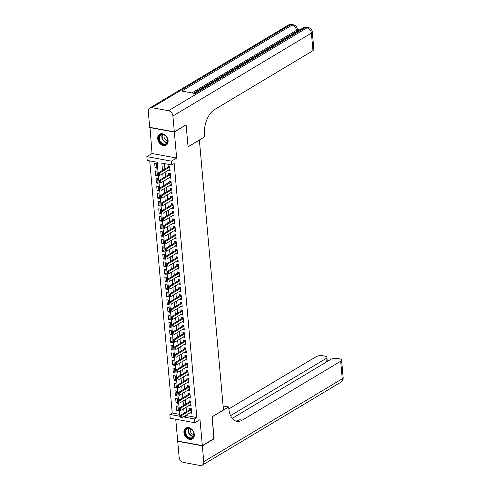 <?xml version="1.0" encoding="UTF-8"?>
<svg xmlns="http://www.w3.org/2000/svg" width="490" height="490" viewBox="0 0 490 490"><rect width="100%" height="100%" fill="white"/><g stroke="black" fill="none" stroke-linecap="round" stroke-linejoin="round"><path stroke-width="0.73" d="M157.719 138.719A6.382 4.735 -120.9 0 0 160.898 144.421A6.382 4.735 -120.9 0 0 166.184 145.15A6.382 4.735 -120.9 0 0 168.101 140.63A6.382 4.735 -120.9 0 0 164.916 134.928A6.382 4.735 -120.9 0 0 159.63 134.199A6.382 4.735 -120.9 0 0 157.719 138.719M183.94 432.535A6.382 4.735 -120.9 0 0 187.125 438.232A6.382 4.735 -120.9 0 0 192.411 438.966A6.382 4.735 -120.9 0 0 194.322 434.446A6.382 4.735 -120.9 0 0 191.143 428.744A6.382 4.735 -120.9 0 0 185.857 428.015A6.382 4.735 -120.9 0 0 183.94 432.535M186.776 414.816L186.855 415.704L196.839 417.541L194.487 418.95L194.824 422.741L170.202 418.209L169.865 414.424L179.842 416.255L157.174 162.251L147.19 160.414L146.853 156.622L171.476 161.155L171.819 164.946L161.835 163.109L162.484 170.422M150.001 127.382L152.035 153.523L146.853 156.622M175.751 419.232L177.699 441.08L202.321 445.612L200.006 419.642L194.824 422.741M149.713 160.879L172.217 413.009L169.865 414.424M185.814 124.981L174.342 132.079L149.72 127.553M186.12 125.036L188.062 146.835L199.369 140.067L223.458 409.995L212.152 416.763L214.099 438.562L202.321 445.612M168.389 170.226L170.054 170.606L169.65 166.061L167.984 165.755L168.107 167.066M169.062 177.809L170.734 178.189L170.33 173.644L168.664 173.338L168.781 174.642M169.742 185.392L171.408 185.771L171.004 181.22L169.338 180.914L169.46 182.225M170.416 192.974L172.088 193.354L171.684 188.803L170.018 188.497L170.134 189.808M171.096 200.557L172.762 200.937L172.357 196.386L170.692 196.08L170.808 197.39M171.77 208.14L173.442 208.52L173.037 203.969L171.371 203.662L171.488 204.973M172.449 215.722L174.115 216.102L173.711 211.551L172.045 211.245L172.161 212.556M173.123 223.305L174.795 223.685L174.385 219.134L172.725 218.828L172.841 220.139M173.803 230.888L175.469 231.268L175.065 226.717L173.399 226.411L173.515 227.721M174.477 238.471L176.149 238.851L175.739 234.3L174.079 233.993L174.195 235.304M175.15 246.047L176.823 246.433L176.418 241.882L174.752 241.576L174.869 242.887M175.83 253.63L177.503 254.016L177.092 249.465L175.432 249.159L175.549 250.47M176.504 261.213L178.176 261.593L177.772 257.048L176.106 256.742L176.222 258.052M177.184 268.796L178.856 269.175L178.446 264.631L176.786 264.324L176.902 265.635M177.858 276.378L179.53 276.758L179.126 272.213L177.46 271.907L177.576 273.218M178.538 283.961L180.21 284.341L179.799 279.796L178.139 279.49L178.256 280.795M179.211 291.544L180.883 291.924L180.479 287.373L178.813 287.067L178.93 288.377M179.891 299.127L181.563 299.506L181.153 294.956L179.493 294.649L179.61 295.96M180.565 306.709L182.237 307.089L181.833 302.538L180.167 302.232L180.283 303.543M181.245 314.292L182.917 314.672L182.507 310.121L180.847 309.815L180.963 311.125M181.919 321.875L183.591 322.255L183.186 317.704L181.521 317.398L181.637 318.708M182.599 329.458L184.271 329.837L183.86 325.287L182.2 324.98L182.317 326.291M183.272 337.04L184.944 337.42L184.54 332.869L182.874 332.563L182.99 333.874M183.952 344.623L185.618 345.003L185.214 340.452L183.554 340.146L183.67 341.457M184.626 352.2L186.298 352.586L185.894 348.035L184.228 347.729L184.344 349.039M185.306 359.783L186.972 360.168L186.568 355.618L184.908 355.311L185.024 356.622M185.98 367.365L187.652 367.745L187.247 363.2L185.581 362.894L185.698 364.205M186.659 374.948L188.325 375.328L187.921 370.783L186.255 370.477L186.378 371.788M187.333 382.531L189.005 382.911L188.601 378.366L186.935 378.06L187.051 379.37M188.013 390.113L189.679 390.493L189.275 385.949L187.609 385.642L187.731 386.947M188.687 397.696L190.359 398.076L189.955 393.525L188.289 393.219L188.405 394.53M189.367 405.279L191.033 405.659L190.628 401.108L188.962 400.802L189.085 402.112M178.293 409.554L176.737 410.485L176.333 405.941L177.993 406.241L178.403 410.791L176.737 410.485M177.613 401.978L176.063 402.902L175.653 398.358L177.319 398.664L177.723 403.209L176.063 402.902M176.939 394.395L175.383 395.32L174.979 390.775L176.639 391.081L177.049 395.626L175.383 395.32M176.259 386.812L174.71 387.737L174.299 383.192L175.965 383.499L176.369 388.043L174.71 387.737M175.585 379.229L174.03 380.16L173.625 375.61L175.291 375.916L175.696 380.467L174.03 380.16M174.906 371.647L173.356 372.578L172.946 368.027L174.612 368.333L175.016 372.884L173.356 372.578M174.232 364.064L172.676 364.995L172.272 360.444L173.938 360.75L174.342 365.301L172.676 364.995M173.552 356.481L172.002 357.412L171.592 352.861L173.258 353.168L173.662 357.718L172.002 357.412M172.878 348.898L171.322 349.829L170.918 345.279L172.584 345.585L172.988 350.136L171.322 349.829M172.198 341.316L170.649 342.247L170.238 337.696L171.904 338.002L172.309 342.553L170.649 342.247M171.525 333.733L169.969 334.664L169.565 330.113L171.231 330.419L171.635 334.97L169.969 334.664M170.845 326.15L169.295 327.081L168.885 322.53L170.551 322.837L170.955 327.387L169.295 327.081M170.171 318.567L168.615 319.498L168.211 314.948L169.877 315.254L170.281 319.805L168.615 319.498M169.491 310.985L167.941 311.916L167.537 307.365L169.197 307.671L169.601 312.222L167.941 311.916M168.817 303.402L167.262 304.333L166.857 299.782L168.523 300.088L168.928 304.639L167.262 304.333M168.137 295.825L166.588 296.75L166.184 292.205L167.843 292.512L168.248 297.056L166.588 296.75M167.464 288.243L165.908 289.167L165.504 284.623L167.17 284.929L167.574 289.474L165.908 289.167M166.79 280.66L165.234 281.585L164.83 277.04L166.49 277.346L166.9 281.891L165.234 281.585M166.11 273.077L164.554 274.008L164.15 269.457L165.816 269.763L166.22 274.314L164.554 274.008M165.436 265.494L163.881 266.425L163.476 261.874L165.136 262.181L165.547 266.732L163.881 266.425M164.756 257.911L163.201 258.843L162.796 254.292L164.462 254.598L164.867 259.149L163.201 258.843M164.083 250.329L162.527 251.26L162.123 246.709L163.782 247.015L164.193 251.566L162.527 251.26M163.403 242.746L161.847 243.677L161.443 239.126L163.109 239.432L163.513 243.983L161.847 243.677M162.729 235.163L161.173 236.094L160.769 231.543L162.429 231.85L162.839 236.4L161.173 236.094M162.049 227.581L160.5 228.512L160.089 223.961L161.755 224.267L162.159 228.818L160.5 228.512M161.375 219.998L159.82 220.929L159.415 216.378L161.075 216.684L161.486 221.235L159.82 220.929M160.696 212.415L159.146 213.346L158.736 208.795L160.401 209.101L160.806 213.652L159.146 213.346M160.022 204.832L158.466 205.763L158.062 201.212L159.722 201.519L160.132 206.07L158.466 205.763M159.342 197.25L157.792 198.181L157.382 193.63L159.048 193.936L159.452 198.487L157.792 198.181M158.668 189.673L157.112 190.598L156.708 186.053L158.368 186.359L158.778 190.904L157.112 190.598M157.988 182.09L156.439 183.015L156.028 178.47L157.694 178.776L158.099 183.321L156.439 183.015M157.315 174.507L155.759 175.432L155.355 170.888L157.014 171.194L157.425 175.739L155.759 175.432M172.217 413.009L179.677 414.381M156.745 168.162L156.341 163.611L154.675 163.305L155.085 167.856L156.745 168.162M196.839 417.541L174.171 163.531L171.819 164.946M164.358 163.568L164.842 169.013M165.124 172.18L165.516 176.596M165.804 179.763L166.196 184.179M166.478 187.345L166.87 191.762M167.151 194.928L167.549 199.344M167.831 202.511L168.223 206.927M168.505 210.094L168.903 214.51M169.185 217.676L169.577 222.093M169.859 225.253L170.257 229.675M170.538 232.836L170.93 237.258M171.212 240.418L171.61 244.841M171.892 248.001L172.284 252.424M172.566 255.584L172.964 260M173.246 263.167L173.638 267.583M173.919 270.75L174.318 275.166M174.599 278.332L174.991 282.748M175.273 285.915L175.671 290.331M175.953 293.498L176.345 297.914M176.627 301.081L177.025 305.497M177.307 308.663L177.699 313.079M177.98 316.246L178.378 320.662M178.66 323.829L179.052 328.245M179.334 331.405L179.732 335.828M180.014 338.988L180.406 343.41M180.688 346.571L181.086 350.993M181.367 354.154L181.759 358.576M182.041 361.736L182.433 366.152M182.721 369.319L183.113 373.735M183.395 376.902L183.787 381.318M184.075 384.485L184.467 388.901M184.748 392.067L185.14 396.484M185.428 399.65L185.82 404.066M186.102 407.233L186.494 411.649M190.04 412.862L191.713 413.241L191.308 408.691L189.642 408.384L189.759 409.695M152.035 153.523L176.657 158.05L174.342 132.079M176.657 158.05L171.476 161.155M184.424 416.224L184.503 417.113L194.487 418.95M162.772 173.589L163.164 178.005M163.446 181.171L163.838 185.588M164.119 188.754L164.518 193.17M164.799 196.337L165.191 200.753M165.473 203.92L165.871 208.336M166.153 211.502L166.545 215.918M166.827 219.085L167.225 223.501M167.507 226.668L167.899 231.084M168.18 234.251L168.578 238.667M168.86 241.827L169.252 246.25M169.534 249.41L169.932 253.832M170.214 256.993L170.606 261.415M170.888 264.576L171.286 268.998M171.567 272.158L171.959 276.574M172.241 279.741L172.639 284.157M172.921 287.324L173.313 291.74M173.595 294.907L173.993 299.323M174.275 302.489L174.667 306.905M174.948 310.072L175.346 314.488M175.628 317.655L176.02 322.071M176.302 325.238L176.7 329.654M176.982 332.82L177.374 337.236M177.656 340.403L178.048 344.819M178.336 347.98L178.728 352.402M179.009 355.562L179.401 359.985M179.689 363.145L180.081 367.567M180.363 370.728L180.755 375.15M181.043 378.311L181.435 382.727M181.717 385.893L182.109 390.31M182.39 393.476L182.788 397.892M183.07 401.059L183.462 405.475M183.744 408.642L184.142 413.058M186.855 415.704L184.503 417.113M191.602 412.004L190.047 412.935M156.635 166.925L155.085 167.856M190.922 404.422L189.373 405.353M190.249 396.839L188.693 397.77M189.569 389.262L188.019 390.187M188.895 381.679L187.339 382.604M188.215 374.097L186.666 375.022M187.541 366.514L185.986 367.445M186.862 358.931L185.312 359.862M186.188 351.348L184.632 352.279M185.508 343.766L183.958 344.697M184.834 336.183L183.278 337.114M184.16 328.6L182.605 329.531M183.481 321.017L181.925 321.948M182.807 313.435L181.251 314.366M182.127 305.852L180.571 306.783M181.453 298.269L179.897 299.2M180.773 290.686L179.218 291.617M180.1 283.11L178.544 284.035M179.42 275.527L177.87 276.452M178.746 267.944L177.19 268.869M178.066 260.362L176.516 261.293M177.392 252.779L175.837 253.71M176.712 245.196L175.163 246.127M176.039 237.613L174.483 238.544M175.359 230.031L173.809 230.962M174.685 222.448L173.129 223.379M174.005 214.865L172.456 215.796M173.331 207.282L171.776 208.213M172.651 199.7L171.102 200.631M171.978 192.117L170.422 193.048M171.298 184.534L169.748 185.465M170.624 176.951L169.068 177.882M169.944 169.375L168.395 170.3M180.124 416.604L180.228 417.743L180.124 416.604L181.19 415.765L179.989 415.545L190.353 409.34A0.821 0.459 100.4 0 0 190.494 409.217L190.996 408.636M191.596 411.931L181.392 418.037L181.19 415.765L191.394 409.658M179.989 415.545L179.928 416.567M193.17 431.421A5.525 4.098 59.1 0 1 192.147 438.109A5.525 4.098 59.1 0 1 185.845 435.108A5.525 4.098 59.1 0 1 186.868 428.419A5.525 4.098 59.1 0 1 193.17 431.421M186.353 434.826A5.114 3.791 -120.9 0 0 192.368 437.509A5.114 3.791 -120.9 0 0 193.133 431.414A5.114 3.791 -120.9 0 0 187.119 428.732A5.114 3.791 -120.9 0 0 186.353 434.826M190.518 428.799A3.638 2.701 -120.9 0 0 190.769 432.278A3.638 2.701 -120.9 0 0 193.924 434.483M186.347 427.77A6.339 4.704 -120.9 0 0 186.255 427.825A6.339 4.704 -120.9 0 0 185.306 435.377A6.339 4.704 -120.9 0 0 192.766 438.703A6.339 4.704 -120.9 0 0 192.858 438.648L192.766 438.703M166.949 137.604A5.525 4.098 59.1 0 1 165.926 144.293A5.525 4.098 59.1 0 1 159.624 141.292A5.525 4.098 59.1 0 1 160.647 134.603A5.525 4.098 59.1 0 1 166.949 137.604M160.132 141.016A5.114 3.791 -120.9 0 0 166.147 143.692A5.114 3.791 -120.9 0 0 166.912 137.598A5.114 3.791 -120.9 0 0 160.898 134.922A5.114 3.791 -120.9 0 0 160.132 141.016M164.297 134.983A3.638 2.701 -120.9 0 0 164.548 138.462A3.638 2.701 -120.9 0 0 167.703 140.667M160.028 134.009L160.114 133.96A6.339 4.704 -120.9 0 0 160.028 134.009A6.339 4.704 -120.9 0 0 159.085 141.567A6.339 4.704 -120.9 0 0 166.545 144.887A6.339 4.704 -120.9 0 0 166.631 144.832L166.545 144.887M213.811 438.734L212.164 416.837L228.646 406.97L228.763 408.262A20.451 11.497 100.4 0 0 236.842 421.333A20.451 11.497 100.4 0 0 242.232 420.169L340.685 361.246A4.906 1.801 -5.1 0 0 341.579 360.077A4.906 1.801 -5.1 0 0 339.515 358.821L337.555 358.46A4.906 1.801 -5.1 0 0 330.732 359.415L232.242 418.362M223.146 406.492L223.826 406.088L228.646 406.97M202.346 445.839L177.717 441.306L179.132 457.158A4.906 3.638 -120.9 0 0 183.536 462.438L200.171 465.5A4.906 3.638 -120.9 0 0 202.284 465.163A4.906 3.638 -120.9 0 0 203.76 461.684L202.346 445.839L214.118 438.789M230.6 415.649L326.009 358.551A4.906 1.801 -5.1 0 0 326.904 357.375A4.906 1.801 -5.1 0 0 324.839 356.12L322.879 355.758A4.906 1.801 -5.1 0 0 316.062 356.72L228.83 408.923M235.659 420.996A20.451 11.497 100.4 0 0 239.837 419.728L242.232 420.169M299.825 29.902L297.344 29.443M312.295 31.954A4.906 4.906 0 0 0 308.296 27.563A4.906 2.756 -79.6 0 0 306.997 27.838A4.906 3.638 59.1 0 1 311.401 33.124A4.906 1.801 -5.1 0 0 312.295 31.954L313.863 49.508A4.906 1.801 174.9 0 1 312.963 50.678L311.401 33.124L172.909 116.008A4.906 3.638 -120.9 0 0 168.505 110.722L306.997 27.838L305.337 27.532L195.106 93.504L181.796 91.054L292.028 25.082A4.906 3.638 59.1 0 1 296.425 30.368A4.906 1.801 -5.1 0 0 297.32 29.198L297.424 30.337A4.906 1.801 174.9 0 1 296.524 31.507L296.425 30.368L191.915 92.916M193.446 93.198L238.103 66.469M240.235 65.195L240.713 64.913M242.519 63.829L244.271 62.781M244.908 62.401L246.825 61.25M248.032 60.527L296.524 31.507M172.909 116.008L174.324 131.853L186.096 124.809L188.056 146.755L204.544 136.888L204.428 135.601A20.451 11.497 -79.6 0 1 214.516 109.595L312.963 50.678M168.505 110.722L151.869 107.665A4.906 3.638 -120.9 0 0 149.756 108.002A4.906 3.638 -120.9 0 0 148.28 111.475L149.695 127.327L174.324 131.853M238.716 66.475L238.091 66.358L240.088 65.164L240.547 65.25L239.114 66.236M238.091 66.358L238.134 66.824M241.325 64.913L240.7 64.796L243.389 63.682M242.875 63.988L241.723 64.674M240.7 64.796L240.743 65.262M244.712 62.885L244.265 62.665L244.712 62.395L245.514 62.408M245.159 62.622L245.49 62.867M244.265 62.665L244.302 63.13M248.357 60.705L247.701 61.097M247.683 60.938L247.389 61.287M246.899 61.581L247.242 60.846L248.859 60.405M179.45 409.027L179.554 410.161L179.45 409.027L180.51 408.182L179.316 407.962L189.679 401.757A0.821 0.459 100.4 0 0 189.814 401.635L190.316 401.053M190.916 404.348L180.712 410.455L180.51 408.182L190.714 402.076M179.316 407.962L179.248 408.991M178.77 401.445L178.875 402.578L178.77 401.445L179.836 400.6L178.636 400.379L188.999 394.174A0.821 0.459 100.4 0 0 189.14 394.058L189.642 393.47M190.243 396.765L180.038 402.872L179.836 400.6L190.04 394.493M178.636 400.379L178.574 401.408M178.097 393.862L178.201 394.995L178.097 393.862L179.156 393.017L177.962 392.796L188.325 386.592A0.821 0.459 100.4 0 0 188.46 386.475L188.962 385.887M189.563 389.183L179.358 395.289L179.156 393.017L189.361 386.91M177.962 392.796L177.895 393.825M177.423 386.279L177.521 387.412L177.423 386.279L178.482 385.434L177.282 385.214L187.646 379.009A0.821 0.459 100.4 0 0 187.786 378.893L188.289 378.305M188.889 381.6L178.685 387.706L178.482 385.434L188.687 379.327M177.282 385.214L177.221 386.243M176.743 378.697L176.847 379.836L176.743 378.697L177.803 377.851L176.608 377.631L186.972 371.432A0.821 0.459 100.4 0 0 187.107 371.31L187.609 370.722M188.209 374.017L178.005 380.13L177.803 377.851L188.007 371.745M176.608 377.631L176.541 378.66M176.069 371.114L176.167 372.253L176.069 371.114L177.129 370.269L175.928 370.048L186.292 363.849A0.821 0.459 100.4 0 0 186.433 363.727L186.935 363.139M187.535 366.44L177.331 372.547L177.129 370.269L187.333 364.162M175.928 370.048L175.867 371.077M175.389 363.531L175.494 364.67L175.389 363.531L176.449 362.686L175.255 362.465L185.618 356.267A0.821 0.459 100.4 0 0 185.753 356.144L186.255 355.556M186.855 358.858L176.651 364.964L176.449 362.686L186.653 356.579M175.255 362.465L175.187 363.494M174.716 355.948L174.814 357.088L174.716 355.948L175.775 355.103L174.575 354.882L184.938 348.684A0.821 0.459 100.4 0 0 185.079 348.562L185.581 347.98M186.182 351.275L175.977 357.382L175.775 355.103L185.98 348.996M174.575 354.882L174.514 355.912M174.036 348.365L174.14 349.505L174.036 348.365L175.095 347.52L173.901 347.3L184.264 341.101A0.821 0.459 100.4 0 0 184.399 340.979L184.908 340.397M185.502 343.692L175.298 349.799L175.095 347.52L185.3 341.414M173.901 347.3L173.84 348.329M173.362 340.783L173.46 341.922L173.362 340.783L174.422 339.938L173.221 339.723L183.585 333.519A0.821 0.459 100.4 0 0 183.726 333.396L184.228 332.814M184.828 336.109L174.624 342.216L174.422 339.938L184.626 333.831M173.221 339.723L173.16 340.746M172.682 333.2L172.786 334.339L172.682 333.2L173.742 332.361L172.547 332.14L182.911 325.936A0.821 0.459 100.4 0 0 183.052 325.813L183.554 325.231M184.148 328.527L173.944 334.633L173.742 332.361L183.946 326.254M172.547 332.14L172.486 333.163M172.008 325.617L172.106 326.757L172.008 325.617L173.068 324.778L171.868 324.558L182.231 318.353A0.821 0.459 100.4 0 0 182.372 318.231L182.874 317.649M183.474 320.944L173.27 327.051L173.068 324.778L183.272 318.671M171.868 324.558L171.806 325.58M171.329 318.035L171.433 319.174L171.329 318.035L172.388 317.195L171.194 316.975L181.557 310.77A0.821 0.459 100.4 0 0 181.698 310.648L182.2 310.066M182.794 313.361L172.596 319.468L172.388 317.195L182.592 311.089M171.194 316.975L171.132 317.998M170.655 310.452L170.753 311.591L170.655 310.452L171.714 309.613L170.514 309.392L180.877 303.188A0.821 0.459 100.4 0 0 181.018 303.065L181.521 302.483M182.121 305.778L171.917 311.885L171.714 309.613L181.919 303.506M170.514 309.392L170.453 310.415M169.975 302.875L170.079 304.008L169.975 302.875L171.035 302.03L169.84 301.809L180.204 295.605A0.821 0.459 100.4 0 0 180.345 295.482L180.847 294.9M181.441 298.196L171.243 304.302L171.035 302.03L181.239 295.923M169.84 301.809L169.779 302.838M169.301 295.292L169.399 296.425L169.301 295.292L170.361 294.447L169.16 294.227L179.524 288.022A0.821 0.459 100.4 0 0 179.665 287.906L180.167 287.318M180.767 290.613L170.563 296.72L170.361 294.447L180.565 288.341M169.16 294.227L169.099 295.256M168.621 287.71L168.725 288.843L168.621 287.71L169.681 286.864L168.487 286.644L178.85 280.439A0.821 0.459 100.4 0 0 178.991 280.323L179.493 279.735M180.093 283.03L169.889 289.137L169.681 286.864L179.885 280.758M168.487 286.644L168.425 287.673M167.948 280.127L168.046 281.26L167.948 280.127L169.007 279.282L167.807 279.061L178.17 272.857A0.821 0.459 100.4 0 0 178.311 272.74L178.813 272.152M179.414 275.447L169.209 281.554L169.007 279.282L179.211 273.175M167.807 279.061L167.745 280.09M167.268 272.544L167.372 273.683L167.268 272.544L168.327 271.699L167.133 271.478L177.496 265.28A0.821 0.459 100.4 0 0 177.637 265.157L178.139 264.569M178.74 267.865L168.536 273.977L168.327 271.699L178.532 265.592M167.133 271.478L167.072 272.507M166.594 264.961L166.692 266.101L166.594 264.961L167.654 264.116L166.453 263.896L176.817 257.697A0.821 0.459 100.4 0 0 176.957 257.575L177.46 256.987M178.06 260.288L167.856 266.395L167.654 264.116L177.858 258.01M166.453 263.896L166.392 264.925M165.914 257.379L166.018 258.518L165.914 257.379L166.98 256.533L165.779 256.313L176.143 250.114A0.821 0.459 100.4 0 0 176.284 249.992L176.786 249.404M177.386 252.705L167.182 258.812L166.98 256.533L177.178 250.427M165.779 256.313L165.718 257.342M165.24 249.796L165.338 250.935L165.24 249.796L166.3 248.951L165.099 248.73L175.463 242.532A0.821 0.459 100.4 0 0 175.604 242.409L176.106 241.827M176.706 245.123L166.502 251.229L166.3 248.951L176.504 242.844M165.099 248.73L165.038 249.759M164.56 242.213L164.665 243.352L164.56 242.213L165.626 241.368L164.426 241.147L174.789 234.949A0.821 0.459 100.4 0 0 174.93 234.826L175.432 234.245M176.032 237.54L165.828 243.646L165.626 241.368L175.824 235.261M164.426 241.147L164.364 242.176M163.887 234.63L163.985 235.77L163.887 234.63L164.946 233.785L163.746 233.571L174.109 227.366A0.821 0.459 100.4 0 0 174.25 227.244L174.752 226.662M175.353 229.957L165.148 236.064L164.946 233.785L175.15 227.679M163.746 233.571L163.685 234.594M163.207 227.048L163.311 228.187L163.207 227.048L164.273 226.209L163.072 225.988L173.436 219.783A0.821 0.459 100.4 0 0 173.576 219.661L174.079 219.079M174.679 222.374L164.475 228.481L164.273 226.209L174.477 220.102M163.072 225.988L163.011 227.011M162.533 219.465L162.631 220.604L162.533 219.465L163.593 218.626L162.398 218.405L172.756 212.201A0.821 0.459 100.4 0 0 172.897 212.078L173.399 211.496M173.999 214.792L163.795 220.898L163.593 218.626L173.797 212.519M162.398 218.405L162.331 219.428M161.853 211.882L161.957 213.021L161.853 211.882L162.919 211.043L161.718 210.823L172.082 204.618A0.821 0.459 100.4 0 0 172.223 204.495L172.725 203.914M173.325 207.209L163.121 213.315L162.919 211.043L173.123 204.936M161.718 210.823L161.657 211.845M161.179 204.299L161.284 205.439L161.179 204.299L162.239 203.46L161.045 203.24L171.408 197.035A0.821 0.459 100.4 0 0 171.543 196.913L172.045 196.331M172.645 199.626L162.441 205.733L162.239 203.46L172.443 197.354M161.045 203.24L160.977 204.263M160.5 196.723L160.604 197.856L160.5 196.723L161.565 195.878L160.365 195.657L170.728 189.452A0.821 0.459 100.4 0 0 170.869 189.33L171.371 188.748M171.972 192.043L161.767 198.15L161.565 195.878L171.77 189.771M160.365 195.657L160.304 196.686M159.826 189.14L159.93 190.273L159.826 189.14L160.885 188.295L159.691 188.074L170.054 181.87A0.821 0.459 100.4 0 0 170.189 181.753L170.692 181.165M171.292 184.461L161.088 190.567L160.885 188.295L171.09 182.188M159.691 188.074L159.624 189.103M159.146 181.557L159.25 182.69L159.146 181.557L160.212 180.712L159.011 180.492L169.375 174.287A0.821 0.459 100.4 0 0 169.516 174.171L170.018 173.583M170.618 176.878L160.414 182.984L160.212 180.712L170.416 174.605M159.011 180.492L158.95 181.521M158.472 173.975L158.576 175.108L158.472 173.975L159.532 173.129L158.337 172.909L168.701 166.704A0.821 0.459 100.4 0 0 168.836 166.588L169.338 166M169.938 169.295L159.734 175.402L159.532 173.129L169.736 167.023M158.337 172.909L158.27 173.938M191.37 409.383L190.494 409.217M191.382 409.53L190.353 409.34M193.403 436.449A5.114 3.791 59.1 0 1 188.809 433.362A5.114 3.791 59.1 0 1 188.54 428.321M188.871 428.327A4.943 3.669 -120.9 0 0 189.152 433.166A4.943 3.669 -120.9 0 0 193.556 436.155M167.182 142.639A5.114 3.791 59.1 0 1 162.588 139.546A5.114 3.791 59.1 0 1 162.319 134.511M162.649 134.511A4.943 3.669 -120.9 0 0 162.931 139.35A4.943 3.669 -120.9 0 0 167.335 142.339M203.76 461.684L342.253 378.801L340.685 361.246M326.322 362.061L326.009 358.551M342.253 378.801A4.906 3.638 59.1 0 1 340.777 382.28A4.906 4.906 0 0 0 343.147 377.631A4.906 1.801 174.9 0 1 342.253 378.801M297.32 29.198A4.906 4.906 0 0 0 293.32 24.806A4.906 2.756 -79.6 0 0 292.028 25.082L290.362 24.776L151.869 107.665M288.249 25.119A4.906 3.638 59.1 0 1 290.362 24.776A4.906 2.756 100.4 0 1 291.654 24.5A4.906 4.906 0 0 0 288.249 25.119L149.756 108.002M303.218 27.869A4.906 3.638 59.1 0 1 305.337 27.532A4.906 2.756 100.4 0 1 306.63 27.256A4.906 4.906 0 0 0 303.218 27.869L193.924 93.284M190.69 401.8L189.814 401.635M190.702 401.947L189.679 401.757M190.016 394.217L189.14 394.058M190.028 394.364L188.999 394.174M189.336 386.635L188.46 386.475M189.348 386.782L188.325 386.592M188.662 379.052L187.786 378.893M188.675 379.199L187.646 379.009M187.982 371.469L187.107 371.31M187.995 371.616L186.972 371.432M187.309 363.886L186.433 363.727M187.321 364.033L186.292 363.849M186.629 356.304L185.753 356.144M186.641 356.457L185.618 356.267M185.955 348.721L185.079 348.562M185.967 348.874L184.938 348.684M185.275 341.138L184.399 340.979M185.287 341.291L184.264 341.101M184.601 333.555L183.726 333.396M184.614 333.708L183.585 333.519M183.922 325.973L183.052 325.813M183.934 326.126L182.911 325.936M183.248 318.396L182.372 318.231M183.26 318.543L182.231 318.353M182.568 310.813L181.698 310.648M182.58 310.96L181.557 310.77M181.894 303.23L181.018 303.065M181.906 303.377L180.877 303.188M181.214 295.648L180.345 295.482M181.233 295.795L180.204 295.605M180.541 288.065L179.665 287.906M180.553 288.212L179.524 288.022M179.861 280.482L178.991 280.323M179.879 280.629L178.85 280.439M179.187 272.899L178.311 272.74M179.199 273.046L178.17 272.857M178.507 265.317L177.637 265.157M178.525 265.464L177.496 265.28M177.833 257.734L176.957 257.575M177.846 257.881L176.817 257.697M177.153 250.151L176.284 249.992M177.172 250.304L176.143 250.114M176.48 242.568L175.604 242.409M176.492 242.721L175.463 242.532M175.8 234.986L174.93 234.826M175.818 235.139L174.789 234.949M175.126 227.403L174.25 227.244M175.138 227.556L174.109 227.366M174.452 219.82L173.576 219.661M174.464 219.973L173.436 219.783M173.772 212.244L172.897 212.078M173.785 212.391L172.756 212.201M173.099 204.661L172.223 204.495M173.111 204.808L172.082 204.618M172.419 197.078L171.543 196.913M172.431 197.225L171.408 197.035M171.745 189.495L170.869 189.33M171.757 189.642L170.728 189.452M171.065 181.913L170.189 181.753M171.077 182.06L170.054 181.87M170.391 174.33L169.516 174.171M170.404 174.477L169.375 174.287M169.712 166.747L168.836 166.588M169.724 166.894L168.701 166.704M327.271 361.491L326.904 357.375M202.284 465.163L340.777 382.28M343.147 377.631L341.579 360.077M293.32 24.806L291.654 24.5M308.296 27.563L306.63 27.256M246.856 61.997L246.801 61.391"/></g></svg>
